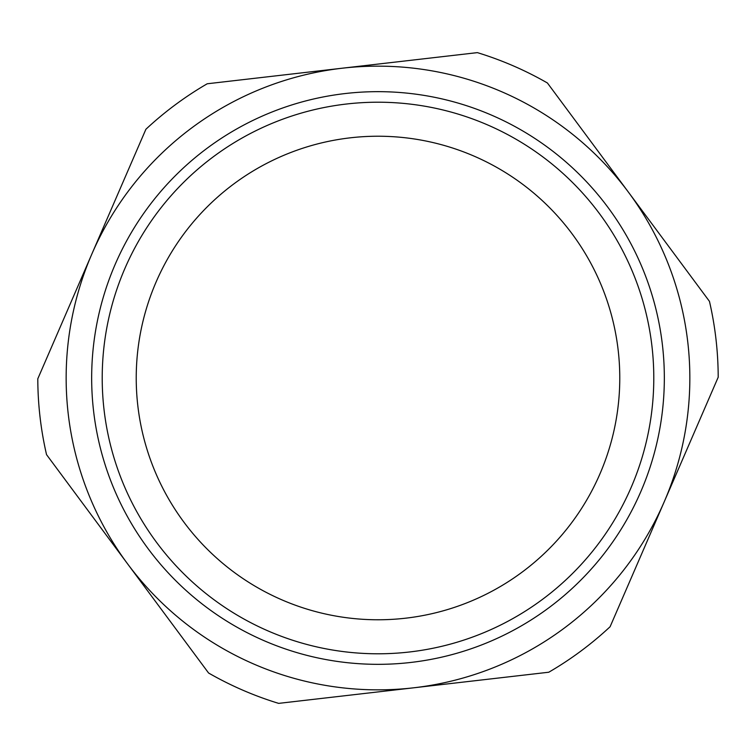 <?xml version="1.0" encoding="UTF-8"?>
<svg xmlns="http://www.w3.org/2000/svg" width="756" height="756" viewBox="0 0 756 756"><rect width="100%" height="100%" fill="white"/><g stroke="black" fill="none" stroke-linecap="round" stroke-linejoin="round"><path stroke-width="1.13" d="M46.541 454.639A340.2 340.2 0 0 1 37.8 378.784L91.854 254.025A311.85 311.85 0 0 1 628.434 192.175A311.85 311.85 0 0 1 413.712 687.799A311.85 311.85 0 0 1 91.854 254.025L145.899 129.267A340.2 340.2 0 0 1 207.22 83.774L477.357 52.627A340.2 340.2 0 0 1 547.42 82.99L709.459 301.36A340.2 340.2 0 0 1 718.2 377.216L610.101 626.733A340.2 340.2 0 0 1 548.78 672.226L278.643 703.373A340.2 340.2 0 0 1 208.58 673.01L46.541 454.639M345.209 93.546A286.335 286.335 0 0 1 640.738 491.825A286.335 286.335 0 0 1 148.053 548.62A286.335 286.335 0 0 1 345.209 93.546M350.311 137.819A241.769 241.769 0 0 1 599.848 474.116A241.769 241.769 0 0 1 183.84 522.065A241.769 241.769 0 0 1 350.311 137.819M346.418 104.026A275.789 275.789 0 0 0 156.52 542.335A275.789 275.789 0 0 0 631.062 487.639A275.789 275.789 0 0 0 346.418 104.026"/></g></svg>
